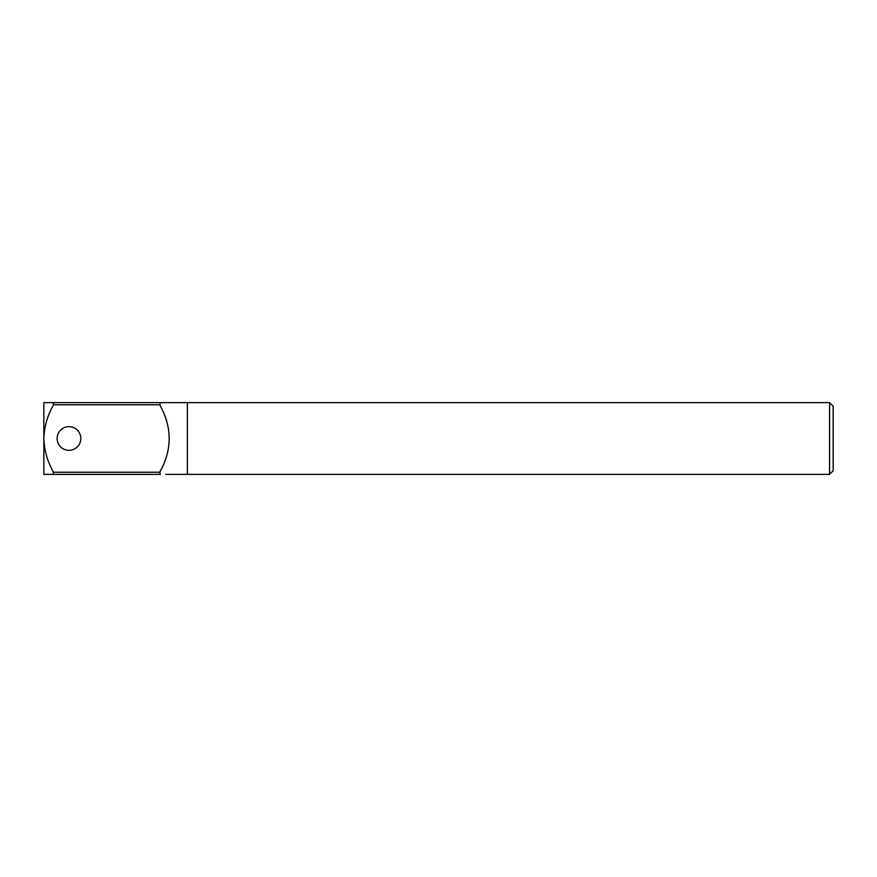 <?xml version="1.0" encoding="UTF-8"?>
<svg xmlns="http://www.w3.org/2000/svg" width="877" height="877" viewBox="0 0 877 877"><rect width="100%" height="100%" fill="white"/><g stroke="black" fill="none" stroke-linecap="round" stroke-linejoin="round"><path stroke-width="1.32" d="M159.724 472.221L160.338 474.38L52.938 474.38L53.541 472.221L159.724 472.221C172.32 449.802 172.32 427.318 159.724 404.779L53.541 404.779L52.938 402.62L43.85 402.62L43.85 474.38L52.938 474.38L43.85 474.38M829.565 474.38L833.15 470.785L833.15 406.215L829.565 402.62L829.565 474.38L165.83 474.38M187.36 474.38L187.36 402.62L160.338 402.62L159.724 404.779M829.565 402.62L187.36 402.62M80.805 438.5A11.84 11.84 0 0 1 68.965 450.339A11.84 11.84 0 0 1 57.126 438.5A11.84 11.84 0 0 1 68.965 426.66A11.84 11.84 0 0 1 80.805 438.5M53.541 472.221C47.522 461.762 44.299 450.515 43.85 438.5C44.288 426.518 47.522 415.27 53.541 404.779M43.85 402.62L165.83 402.62"/></g></svg>
